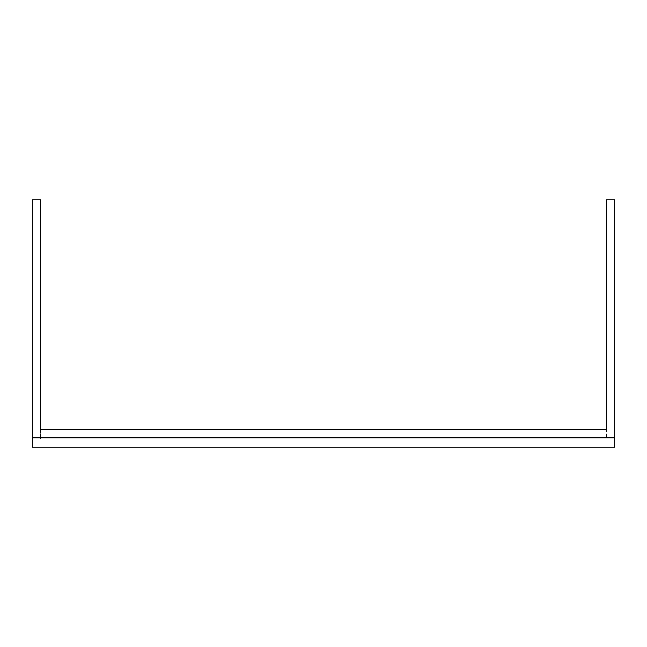 <?xml version="1.0" encoding="UTF-8"?>
<svg xmlns="http://www.w3.org/2000/svg" width="647" height="647" viewBox="0 0 647 647"><rect width="100%" height="100%" fill="white"/><g stroke="black" fill="none" stroke-linecap="round" stroke-linejoin="round"><path stroke-width="0.49" stroke-dasharray="3.23 2.43" d="M40.607 429.559L40.607 199.794L32.35 199.794L32.35 437.817L614.65 437.817L614.65 199.794L606.393 199.794L606.393 429.559L40.607 429.559L40.607 438.949L40.607 429.559L606.393 429.559L606.393 438.949L40.607 438.949L606.393 438.949L606.393 429.559M614.65 437.817L32.35 437.817L32.35 447.206L614.65 447.206L614.65 437.817L32.35 437.817"/><path stroke-width="0.97" d="M614.65 437.817L614.65 199.794L606.393 199.794L606.393 429.559L40.607 429.559L40.607 199.794L32.35 199.794L32.35 447.206L614.65 447.206L614.65 437.817L32.35 437.817M606.393 429.559L40.607 429.559"/></g></svg>
